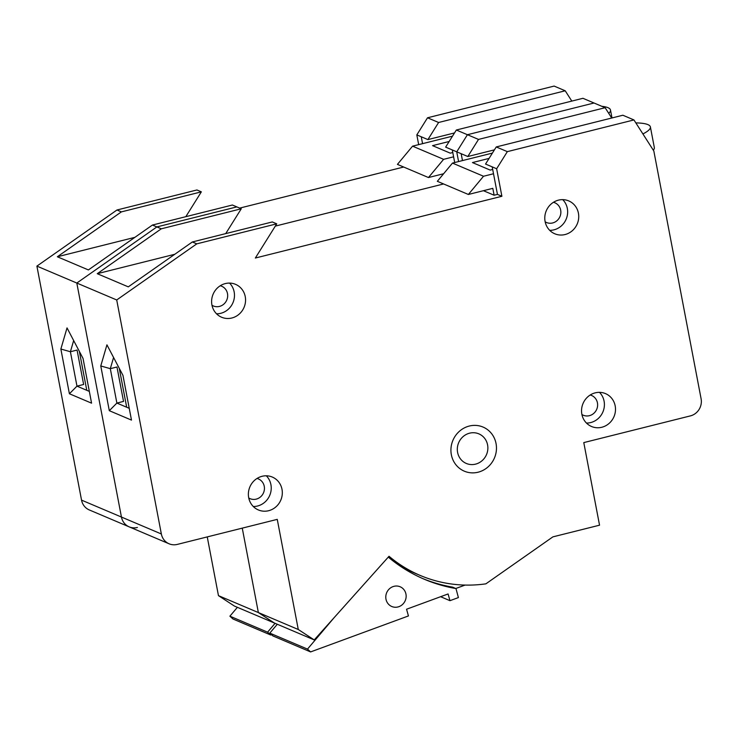 <?xml version="1.0" encoding="UTF-8"?>
<svg xmlns="http://www.w3.org/2000/svg" width="738" height="738" viewBox="0 0 738 738"><rect width="100%" height="100%" fill="white"/><g stroke="black" fill="none" stroke-linecap="round" stroke-linejoin="round"><path stroke-width="1.11" d="M89.326 391.389L76.973 386.149L83.634 384.48L77.066 350.07L70.405 351.74L73.662 340.569M86.78 390.31L79.363 351.426M494.423 149.86L467.809 156.521L478.51 139.417L605.123 107.711L594.035 103.006L467.431 134.713L456.73 151.825L458.584 161.557L456.73 151.825L467.431 134.713L594.035 103.006L582.946 98.302L456.342 130.017L445.641 147.12L452.293 149.943L454.691 162.535M137.397 527.476A14.29 13.45 -67 0 1 129.196 526.867A14.29 13.45 -67 0 1 121.447 517.052L76.807 283.041L156.871 226.926L236.833 206.898L232.396 205.016L152.434 225.044L88.385 269.933L57.343 256.769L121.392 211.88L201.354 191.852L185.819 216.686M134.879 237.35L57.343 256.769M454.516 132.932L427.902 139.593L438.603 122.49L565.216 90.783L571.812 101.097M422.57 143.652L421.25 136.77L416.822 134.897L418.677 144.63M427.902 139.593L421.25 136.77M565.216 90.783L554.127 86.078L427.523 117.785L416.822 134.897M121.392 211.88L116.964 209.998L36.9 266.114L81.54 500.124A14.29 13.45 113 0 0 89.289 509.94L129.196 526.867A14.29 13.45 113 0 1 121.447 517.052L81.54 500.124M174.786 254.278L97.25 273.697L161.299 228.808L156.871 226.926L76.807 283.041L36.9 266.114M161.299 228.808L241.261 208.78L236.833 206.898L156.871 226.926L152.434 225.044M438.603 122.49L427.523 117.785M478.51 139.417L456.342 130.017M201.354 191.852L196.926 189.97L116.964 209.998M462.477 160.58L461.158 153.698L452.293 149.943M69.4 393.76L76.973 386.149L70.405 351.74L60.867 349.028L69.4 393.76L91.577 403.169L83.034 358.428L67.029 327.912L60.867 349.028M116.715 299.969L196.778 243.854L276.741 223.826L255.339 258.032L501.886 196.28L496.637 168.753L507.338 151.641L633.942 119.934L653.831 151.004L701.1 398.788A14.29 13.45 -67 0 1 690.399 415.891L583.786 442.597L599.542 525.188L552.891 536.867L485.881 583.841A137.176 129.15 -67 0 1 420.134 575.409A137.176 129.15 -67 0 1 389.027 556.277L314.222 639.92L274.315 622.992L258.365 612.568L242.258 528.14L258.365 612.568L218.457 595.64L234.407 606.064L274.315 622.992L258.365 612.568L298.272 629.496L277.257 519.367L177.314 544.404A14.29 13.45 -67 0 1 169.103 543.795A14.29 13.45 -67 0 1 161.354 533.98L116.715 299.969L76.807 283.041L121.447 517.052L161.354 533.98M275.311 226.105L443.593 183.956L275.311 226.105M403.686 167.028L239.684 208.107M207.249 536.904L218.457 595.64M275.08 623.315L267.59 632.171L229.896 616.184L232.996 619.007L270.689 634.994L267.59 632.171M271.529 634.68L270.689 634.994M237.396 607.328L229.896 616.184M428.464 177.544L397.431 164.38L412.57 146.161L443.612 159.325L428.464 177.544L443.621 173.744M453.602 156.825L443.612 159.325M452.791 152.535L450.281 153.163L432.551 145.644L449.165 141.484M412.57 146.161L452.495 136.161M601.811 106.309A50.009 9.769 169.2 0 1 610.483 109.99A50.009 9.769 169.2 0 1 608.73 113.338M129.233 408.317L116.881 403.077L123.541 401.407L116.973 366.998L110.313 368.668L113.578 357.496M126.687 407.238L119.27 368.354M633.942 119.934L622.854 115.229L496.25 146.945L485.549 164.048L492.2 166.871L497.449 194.398L501.886 196.28M276.741 223.826L272.304 221.944L192.341 241.972L128.292 286.861L97.25 273.697M241.261 208.78L225.727 233.614M605.123 107.711L611.719 118.025M467.809 156.521L461.158 153.698M196.778 243.854L192.341 241.972M507.338 151.641L496.25 146.945M496.637 168.753L492.2 166.871M392.957 560.862A137.176 129.15 113 0 0 415.697 573.527L420.134 575.409M109.307 410.688L116.881 403.077L110.313 368.668L100.774 365.956L109.307 410.688L131.484 420.097L122.951 375.356L106.936 344.84L100.774 365.956M257.027 478.464A10.719 10.092 -67 0 1 258.448 478.944A10.719 10.092 -67 0 1 264.379 489.562A10.719 10.092 -67 0 1 256.234 499.128A10.719 10.092 -67 0 1 250.081 498.676A10.719 10.092 -67 0 1 248.743 497.984M266.317 475.807A17.86 16.817 -67 0 1 270.495 493.261A17.86 16.817 -67 0 1 257.544 506.01A17.86 16.817 -67 0 1 253.291 506.508M590.197 395.014A10.719 10.092 -67 0 1 591.618 395.485A10.719 10.092 -67 0 1 597.559 406.112A10.719 10.092 -67 0 1 589.404 415.679A10.719 10.092 -67 0 1 583.251 415.217A10.719 10.092 -67 0 1 581.922 414.525M599.487 392.348A17.86 16.817 -67 0 1 603.666 409.802A17.86 16.817 -67 0 1 590.723 422.56A17.86 16.817 -67 0 1 586.47 423.059M220.265 285.754A10.719 10.092 -67 0 1 221.686 286.224A10.719 10.092 -67 0 1 227.618 296.842A10.719 10.092 -67 0 1 219.472 306.418A10.719 10.092 -67 0 1 213.31 305.956A10.719 10.092 -67 0 1 211.981 305.264M229.555 283.088A17.86 16.817 -67 0 1 233.734 300.541A17.86 16.817 -67 0 1 220.782 313.299A17.86 16.817 -67 0 1 216.529 313.798M553.435 202.295A10.719 10.092 -67 0 1 554.856 202.775A10.719 10.092 -67 0 1 560.797 213.393A10.719 10.092 -67 0 1 552.642 222.959A10.719 10.092 -67 0 1 546.489 222.507A10.719 10.092 -67 0 1 545.161 221.815M562.725 199.638A17.86 16.817 -67 0 1 566.904 217.092A17.86 16.817 -67 0 1 553.952 229.841A17.86 16.817 -67 0 1 549.709 230.339M565.04 234.546A17.86 16.817 -67 0 1 554.782 233.78A17.86 16.817 -67 0 1 546.277 210.773A17.86 16.817 -67 0 1 568.73 200.902A17.86 16.817 -67 0 1 578.629 218.596A17.86 16.817 -67 0 1 565.04 234.546M268.632 510.714A17.86 16.817 -67 0 1 258.374 509.949A17.86 16.817 -67 0 1 249.868 486.942A17.86 16.817 -67 0 1 272.322 477.062A17.86 16.817 -67 0 1 282.211 494.764A17.86 16.817 -67 0 1 268.632 510.714M231.87 317.995A17.86 16.817 -67 0 1 221.612 317.239A17.86 16.817 -67 0 1 213.107 294.222A17.86 16.817 -67 0 1 235.56 284.351A17.86 16.817 -67 0 1 245.45 302.045A17.86 16.817 -67 0 1 231.87 317.995M601.802 427.265A17.86 16.817 -67 0 1 591.544 426.499A17.86 16.817 -67 0 1 583.038 403.492A17.86 16.817 -67 0 1 605.492 393.612A17.86 16.817 -67 0 1 615.391 411.315A17.86 16.817 -67 0 1 601.802 427.265M478.104 472.209A23.957 22.555 -67 0 1 464.34 471.185A23.957 22.555 -67 0 1 452.929 440.318A23.957 22.555 -67 0 1 483.058 427.071A23.957 22.555 -67 0 1 496.323 450.807A23.957 22.555 -67 0 1 478.104 472.209M314.222 639.92L298.272 629.496M468.353 433.547A16.079 15.138 -67 0 1 478.87 433.861A16.079 15.138 -67 0 1 486.526 454.562A16.079 15.138 -67 0 1 466.315 463.455A16.079 15.138 -67 0 1 457.348 448.206A16.079 15.138 -67 0 1 468.353 433.547M334.056 617.743L307.497 649.099L310.597 651.922L408.437 615.944L406.555 609.228L448.077 593.961L449.968 600.677L458.399 597.577L455.973 588.564L452.652 587.153A160.469 151.078 113 0 1 422.809 578.592M455.973 588.564A160.469 151.078 -67 0 1 424.47 579.312A160.469 151.078 -67 0 1 388.289 557.107M465.088 585.077L455.798 588.49M393.142 586.572A10.719 10.092 -67 0 1 400.153 586.775A10.719 10.092 -67 0 1 405.254 600.584A10.719 10.092 -67 0 1 391.786 606.507A10.719 10.092 -67 0 1 385.808 596.35A10.719 10.092 -67 0 1 393.142 586.572M277.304 624.256L269.804 633.112L272.903 635.935L310.597 651.922M307.497 649.099L269.804 633.112M449.968 600.677L440.614 596.71M468.372 194.472L437.339 181.308L452.477 163.089L483.519 176.253L468.372 194.472L492.809 188.347L494.119 195.229L483.427 190.699M494.119 195.229L497.449 194.398M493.51 173.753L483.519 176.253M653.305 150.183A50.009 9.769 -10.8 0 0 654.329 147.563L650.39 126.918A50.009 9.769 169.2 0 1 642.909 133.938M492.698 169.463L490.198 170.091L472.458 162.572L489.073 158.412M452.477 163.089L492.403 153.089M635.833 122.895A50.009 9.769 169.2 0 1 650.39 126.918M612.005 117.951L610.483 109.99M169.103 543.795L129.196 526.867"/></g></svg>
